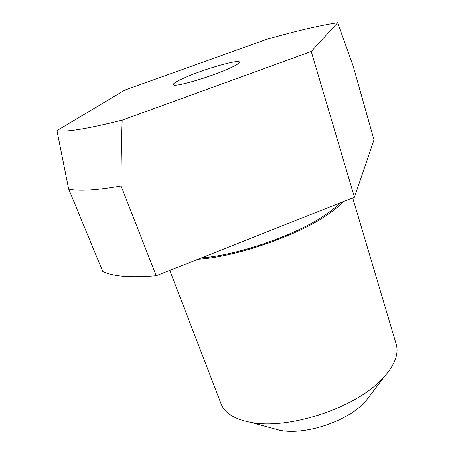 <?xml version="1.0" encoding="UTF-8"?>
<svg xmlns="http://www.w3.org/2000/svg" width="454" height="454" viewBox="0 0 454 454"><rect width="100%" height="100%" fill="white"/><g stroke="black" fill="none" stroke-linecap="round" stroke-linejoin="round"><path stroke-width="0.68" d="M184.693 77.691C176.033 81.521 172.321 83.933 173.559 84.921C175.721 87.157 211.093 76.783 229.156 68.492C235.24 65.734 238.617 63.753 239.275 62.55C242.096 58.203 204.856 68.673 184.693 77.691M201.338 257.883C237.856 255.313 297.035 234.695 325.705 214.617C331.715 210.525 336.499 206.621 340.057 202.91M169.756 270.397L221.041 403.725C224.599 412.93 234.338 419.116 250.256 422.294C286.043 429.961 351.334 409.553 379.453 381.627L384.356 376.644C395.025 364.414 398.964 353.57 396.172 344.109L352.696 197.904M197.944 259.228C235.257 257.157 297.801 235.62 327.697 214.594C334.377 210.037 339.564 205.719 343.258 201.644M272.218 428.236L279.8 430.284C303.595 435.295 344.143 422.629 362.598 404.298L365.822 401.001L370.577 394.753M337.645 22.7L353.229 66.256L373.977 139.889L354.443 197.212L156.204 275.771L121.065 185.958C121.059 162.526 121.434 140.587 122.177 120.14L311.234 51.501L337.645 22.7C319.298 25.515 295.838 31.008 267.264 39.18L124.822 90.079L56.971 130.638L68.668 189.023L102.814 271.628C113.125 276.548 130.922 277.927 156.204 275.771M311.234 51.501L354.443 197.212M56.971 130.638C65.149 132.489 86.884 128.993 122.177 120.14M68.668 189.023C78.184 191.344 95.646 190.328 121.065 185.958M365.822 401.001L384.356 376.644M279.8 430.284L250.256 422.294"/></g></svg>

